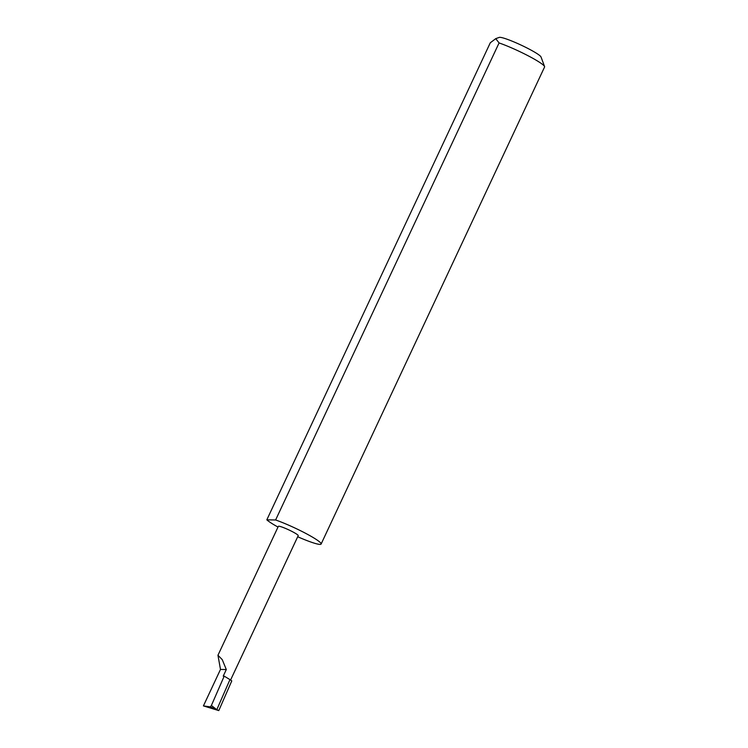 <?xml version="1.0" encoding="UTF-8"?>
<svg xmlns="http://www.w3.org/2000/svg" width="748" height="748" viewBox="0 0 748 748"><rect width="100%" height="100%" fill="white"/><g stroke="black" fill="none" stroke-linecap="round" stroke-linejoin="round"><path stroke-width="1.12" d="M226.307 669.544L222.231 659.605L217.958 655.267L220.492 669.441L226.307 669.544L223.222 676.136L224.204 676.155L211.385 705.476L216.611 709.534L210.319 706.888L203.419 705.897L218.79 710.6L216.827 709.637L229.963 679.605L224.204 676.155M217.958 655.267L278.349 526.34A10.968 1.225 25.1 0 1 291.187 531.043A10.968 1.225 25.1 0 1 298.209 535.652L230.571 680.044M495.746 38.644L499.262 37.4A23.207 2.59 25.1 0 1 526.162 47.554A23.207 2.59 25.1 0 1 541.019 56.96L544.572 66.563A30.537 3.403 -154.9 0 0 525.021 54.183A30.537 3.403 -154.9 0 0 499.075 42.935L495.746 38.653L490.295 42.776L266.83 519.823A30.537 3.403 -154.9 0 0 278.004 527.069M297.695 536.746A30.537 3.403 -154.9 0 0 321.116 544.039L544.581 66.993A30.537 3.403 -154.9 0 0 544.572 66.563M321.116 544.039A30.537 3.403 -154.9 0 0 301.556 531.23A30.537 3.403 -154.9 0 0 275.61 519.982L499.075 42.935M218.79 710.6L231.777 680.904L229.963 679.605M210.319 706.888L211.385 705.476M203.419 705.897L220.492 669.441M266.83 519.823L275.61 519.982"/></g></svg>
